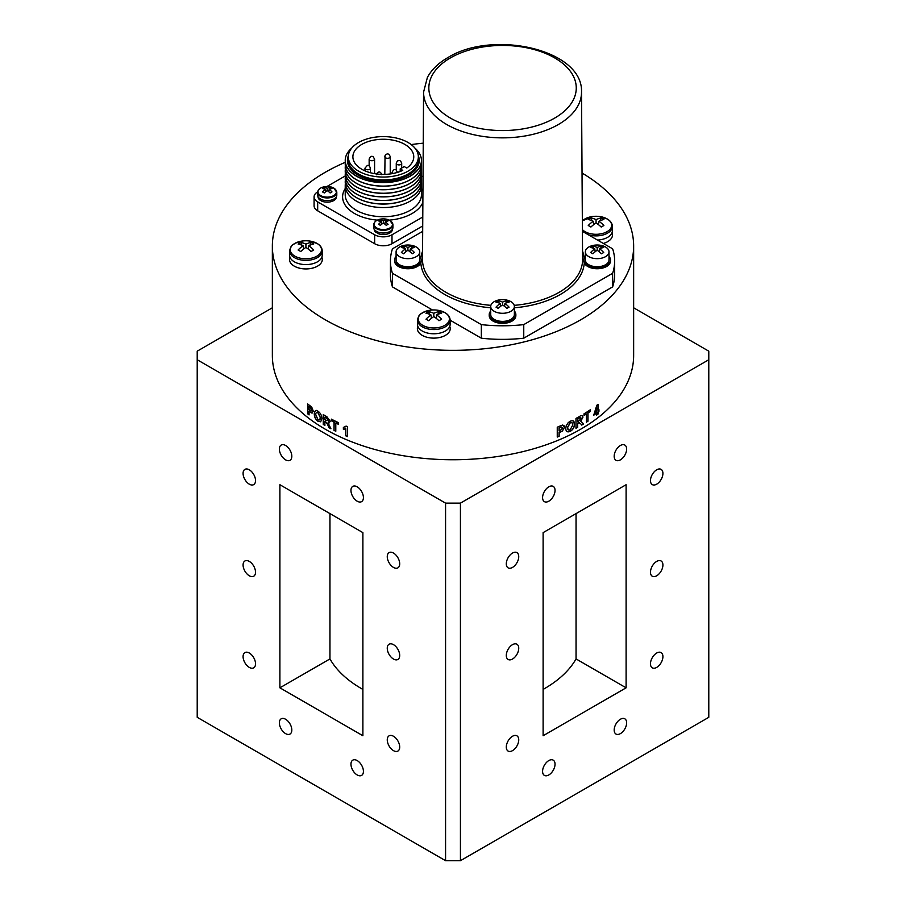 <?xml version="1.0" encoding="UTF-8"?>
<svg xmlns="http://www.w3.org/2000/svg" width="906" height="906" viewBox="0 0 906 906"><rect width="100%" height="100%" fill="white"/><g stroke="black" fill="none" stroke-linecap="round" stroke-linejoin="round"><path stroke-width="1.36" d="M557.258 437.054L557.258 427.202A180.645 104.292 180 0 0 560.384 425.888L562.671 425.05L564.574 427.111L562.445 431.052L560.429 432.071A180.645 104.292 180 0 1 559.149 432.604L559.149 436.273A180.645 104.292 180 0 1 557.258 437.054M565.786 428.481L566.216 425.775L568.243 422.604L570.191 421.267C573.022 420.101 574.461 421.052 574.506 424.144C574.461 427.304 573.034 429.716 570.214 431.369C567.36 432.524 565.888 431.562 565.786 428.481M575.978 428.278L575.978 418.425A180.645 104.292 180 0 0 579.647 416.398C581.584 415.027 582.683 415.299 582.943 417.213L580.825 421.165L583.589 423.951A180.645 104.292 180 0 1 581.697 425.073L580.486 423.532L578.051 422.977A180.645 104.292 180 0 1 577.677 423.181L577.677 427.36A180.645 104.292 180 0 1 575.978 428.278M586.431 422.185L586.431 413.974A180.645 104.292 180 0 1 584.008 415.48L584.008 413.838A180.645 104.292 180 0 0 590.327 409.784L590.327 411.426A180.645 104.292 180 0 1 587.994 412.977L587.994 421.188A180.645 104.292 180 0 1 586.431 422.185M598.039 410.384A180.645 104.292 180 0 0 598.957 409.671L598.957 411.313A180.645 104.292 180 0 1 598.039 412.026L598.039 414.053A180.645 104.292 180 0 1 596.646 415.118L596.646 413.102A180.645 104.292 180 0 1 593.69 415.276L596.827 405.254A180.645 104.292 180 0 0 598.039 404.325L598.039 410.384L597.903 404.438M334.031 430.361L334.031 422.151A180.645 104.292 180 0 1 331.381 420.78L331.381 419.138A180.645 104.292 180 0 0 338.516 422.706L338.516 424.348A180.645 104.292 180 0 1 335.786 423.034L335.786 431.245A180.645 104.292 180 0 1 334.031 430.361L334.144 422.071A180.475 104.19 180 0 1 331.494 420.712L331.494 419.206M347.598 436.579A180.645 104.292 180 0 1 345.718 435.797L345.718 428.776L343.374 429.342L343.374 427.451L346.092 426.092A180.645 104.292 180 0 0 347.598 426.726L347.598 436.579M345.333 162.287A180.645 104.292 0 0 0 272.355 246.036A180.645 104.292 0 0 0 325.265 319.784A180.645 104.292 0 0 0 522.128 342.4A180.645 104.292 0 0 0 633.645 246.036A180.645 104.292 0 0 0 582.037 173.046M327.689 424.767L328.935 427.689A180.645 104.292 180 0 0 330.916 428.753L328.029 422.785L330.237 421.267L326.84 416.669A180.645 104.292 180 0 1 325.265 415.775A180.645 104.292 180 0 1 323.272 414.608L323.272 424.461A180.645 104.292 180 0 0 324.892 425.412L324.892 421.245A180.645 104.292 180 0 0 325.265 421.46L327.813 424.699L325.39 421.381A180.475 104.19 180 0 1 325.016 421.177L325.016 421.313M272.355 246.036L272.355 355.458A180.645 104.292 0 0 0 325.265 429.206A180.645 104.292 0 0 0 522.128 451.811A180.645 104.292 0 0 0 633.645 355.458L633.645 246.036M249.309 469.806A8.8 5.085 -120 0 0 244.903 469.376A8.8 5.085 -120 0 0 243.555 476.42A8.8 5.085 -120 0 0 249.309 484.178A8.8 5.085 -120 0 0 253.703 484.619A8.8 5.085 -120 0 0 255.05 477.564A8.8 5.085 -120 0 0 249.309 469.806M357.19 486.828A8.8 5.085 -120 0 0 352.785 486.386A8.8 5.085 -120 0 0 351.437 493.442A8.8 5.085 -120 0 0 357.19 501.199A8.8 5.085 -120 0 0 361.596 501.641A8.8 5.085 -120 0 0 362.944 494.585A8.8 5.085 -120 0 0 357.19 486.828M512.513 659.036A8.8 5.085 120 0 0 518.266 651.278A8.8 5.085 120 0 0 516.918 644.223A8.8 5.085 120 0 0 512.513 644.653A8.8 5.085 120 0 0 506.771 652.411A8.8 5.085 120 0 0 508.119 659.466A8.8 5.085 120 0 0 512.513 659.036M548.81 774.958A8.8 5.085 120 0 0 554.563 767.201A8.8 5.085 120 0 0 553.215 760.145A8.8 5.085 120 0 0 548.81 760.576A8.8 5.085 120 0 0 543.056 768.333A8.8 5.085 120 0 0 544.404 775.389A8.8 5.085 120 0 0 548.81 774.958M620.406 733.622A8.8 5.085 120 0 0 626.159 725.865A8.8 5.085 120 0 0 624.8 718.809A8.8 5.085 120 0 0 620.406 719.251A8.8 5.085 120 0 0 614.653 727.008A8.8 5.085 120 0 0 616.001 734.053A8.8 5.085 120 0 0 620.406 733.622M656.691 667.405A8.8 5.085 120 0 0 662.445 659.647A8.8 5.085 120 0 0 661.097 652.592A8.8 5.085 120 0 0 656.691 653.022A8.8 5.085 120 0 0 650.95 660.78A8.8 5.085 120 0 0 652.297 667.835A8.8 5.085 120 0 0 656.691 667.405M656.691 484.178A8.8 5.085 120 0 0 662.445 476.42A8.8 5.085 120 0 0 661.097 469.376A8.8 5.085 120 0 0 656.691 469.806A8.8 5.085 120 0 0 650.95 477.564A8.8 5.085 120 0 0 652.297 484.619A8.8 5.085 120 0 0 656.691 484.178M656.691 575.786A8.8 5.085 120 0 0 662.445 568.028A8.8 5.085 120 0 0 661.097 560.984A8.8 5.085 120 0 0 656.691 561.414A8.8 5.085 120 0 0 650.95 569.172A8.8 5.085 120 0 0 652.297 576.227A8.8 5.085 120 0 0 656.691 575.786M620.406 459.863A8.8 5.085 120 0 0 626.159 452.105A8.8 5.085 120 0 0 624.8 445.05A8.8 5.085 120 0 0 620.406 445.492A8.8 5.085 120 0 0 614.653 453.249A8.8 5.085 120 0 0 616.001 460.305A8.8 5.085 120 0 0 620.406 459.863M583.532 423.883A8.8 5.085 120 0 0 583.249 424.042A8.8 5.085 120 0 0 582.048 424.869M548.81 501.199A8.8 5.085 120 0 0 554.563 493.442A8.8 5.085 120 0 0 553.215 486.386A8.8 5.085 120 0 0 548.81 486.828A8.8 5.085 120 0 0 543.056 494.585A8.8 5.085 120 0 0 544.404 501.641A8.8 5.085 120 0 0 548.81 501.199M512.513 567.416A8.8 5.085 120 0 0 518.266 559.67A8.8 5.085 120 0 0 516.918 552.615A8.8 5.085 120 0 0 512.513 553.045A8.8 5.085 120 0 0 506.771 560.803A8.8 5.085 120 0 0 508.119 567.858A8.8 5.085 120 0 0 512.513 567.416M512.513 750.644A8.8 5.085 120 0 0 518.266 742.886A8.8 5.085 120 0 0 516.918 735.831A8.8 5.085 120 0 0 512.513 736.261A8.8 5.085 120 0 0 506.771 744.019A8.8 5.085 120 0 0 508.119 751.074A8.8 5.085 120 0 0 512.513 750.644M285.594 719.251A8.8 5.085 -120 0 0 281.2 718.809A8.8 5.085 -120 0 0 279.841 725.865A8.8 5.085 -120 0 0 285.594 733.622A8.8 5.085 -120 0 0 289.999 734.053A8.8 5.085 -120 0 0 291.347 727.008A8.8 5.085 -120 0 0 285.594 719.251M357.19 760.576A8.8 5.085 -120 0 0 352.785 760.145A8.8 5.085 -120 0 0 351.437 767.201A8.8 5.085 -120 0 0 357.19 774.958A8.8 5.085 -120 0 0 361.596 775.389A8.8 5.085 -120 0 0 362.944 768.333A8.8 5.085 -120 0 0 357.19 760.576M393.487 736.261A8.8 5.085 -120 0 0 389.082 735.831A8.8 5.085 -120 0 0 387.734 742.886A8.8 5.085 -120 0 0 393.487 750.644A8.8 5.085 -120 0 0 397.881 751.074A8.8 5.085 -120 0 0 399.229 744.019A8.8 5.085 -120 0 0 393.487 736.261M393.487 553.045A8.8 5.085 -120 0 0 389.082 552.615A8.8 5.085 -120 0 0 387.734 559.67A8.8 5.085 -120 0 0 393.487 567.416A8.8 5.085 -120 0 0 397.881 567.858A8.8 5.085 -120 0 0 399.229 560.803A8.8 5.085 -120 0 0 393.487 553.045M393.487 644.653A8.8 5.085 -120 0 0 389.082 644.223A8.8 5.085 -120 0 0 387.734 651.278A8.8 5.085 -120 0 0 393.487 659.036A8.8 5.085 -120 0 0 397.881 659.466A8.8 5.085 -120 0 0 399.229 652.411A8.8 5.085 -120 0 0 393.487 644.653M285.594 445.492A8.8 5.085 -120 0 0 281.2 445.05A8.8 5.085 -120 0 0 279.841 452.105A8.8 5.085 -120 0 0 285.594 459.863A8.8 5.085 -120 0 0 289.999 460.305A8.8 5.085 -120 0 0 291.347 453.249A8.8 5.085 -120 0 0 285.594 445.492M249.309 561.414A8.8 5.085 -120 0 0 244.903 560.984A8.8 5.085 -120 0 0 243.555 568.028A8.8 5.085 -120 0 0 249.309 575.786A8.8 5.085 -120 0 0 253.703 576.227A8.8 5.085 -120 0 0 255.05 569.172A8.8 5.085 -120 0 0 249.309 561.414M249.309 653.022A8.8 5.085 -120 0 0 244.903 652.592A8.8 5.085 -120 0 0 243.555 659.647A8.8 5.085 -120 0 0 249.309 667.405A8.8 5.085 -120 0 0 253.703 667.835A8.8 5.085 -120 0 0 255.05 660.78A8.8 5.085 -120 0 0 249.309 653.022M603.351 243.454A16.421 9.479 0 0 0 612.014 232.695A16.421 9.479 180 0 1 607.677 241.664A16.421 9.479 180 0 1 603.351 243.454M422.185 335.345A16.421 9.479 0 0 0 441.856 336.896A16.421 9.479 0 0 0 449.75 326.375A16.421 9.479 180 0 1 445.412 335.345A16.421 9.479 180 0 1 425.741 336.896A16.421 9.479 180 0 1 417.847 326.375A16.421 9.479 0 0 0 422.185 335.345M294.303 266.149A16.421 9.479 0 0 0 313.963 267.712A16.421 9.479 0 0 0 321.856 257.191A16.421 9.479 180 0 1 317.519 266.149A16.421 9.479 180 0 1 297.848 267.712A16.421 9.479 180 0 1 289.965 257.191A16.421 9.479 0 0 0 294.303 266.149M423.249 143.171A180.645 104.292 0 0 0 411.199 144.575M323.952 424.869A8.8 5.085 -120 0 0 323.272 424.359M362.887 689.409A129.411 74.711 180 0 1 329.954 658.922L329.954 513.611M329.954 658.922L279.897 687.813L362.887 735.729L362.887 532.626L279.897 484.721L279.897 687.813M576.046 513.611L576.046 658.922A129.411 74.711 180 0 1 543.113 689.409M543.113 532.626L543.113 735.729L626.103 687.813L626.103 484.721L543.113 532.626M576.046 658.922L626.103 687.813M272.355 307.791L197.214 351.166L197.214 717.314L445.571 860.7L445.571 503.136L460.429 503.136L460.429 860.7L445.571 860.7M460.429 860.7L708.786 717.314L708.786 351.166L633.645 307.791M460.429 503.136L708.786 359.75M197.214 359.75L445.571 503.136M564.574 427.111L562.343 430.962L560.327 431.981A180.475 104.19 180 0 1 559.047 432.524L559.047 436.194A180.475 104.19 180 0 1 557.258 436.93M559.149 430.837A180.475 104.19 180 0 1 559.047 430.882L559.047 427.983A180.475 104.19 180 0 0 560.033 427.564L561.505 426.998L562.637 427.881M563.849 425.265L564.472 427.032M582.943 417.213L580.701 421.097L583.453 423.872A180.475 104.19 180 0 1 581.618 424.971M577.677 421.403A180.475 104.19 180 0 1 577.552 421.471L577.552 419.07A180.475 104.19 180 0 0 578.968 418.278L580.282 417.564L581.188 418.187M579.466 422.626L577.926 422.909A180.475 104.19 180 0 1 577.552 423.113L577.552 427.281A180.475 104.19 180 0 1 575.978 428.13M582.218 415.594L582.818 417.134M590.191 409.874L590.191 411.358A180.475 104.19 180 0 1 587.858 412.91L587.858 421.12A180.475 104.19 180 0 1 586.431 422.037M586.307 414.053L586.307 413.906A180.475 104.19 180 0 1 584.008 415.333M596.51 408.561L594.812 412.66A180.475 104.19 180 0 0 595.038 412.49M598.821 409.784L598.821 411.256A180.475 104.19 180 0 1 597.903 411.97L597.903 413.997A180.475 104.19 180 0 1 596.646 414.959M596.51 413.204L596.51 413.045A180.475 104.19 180 0 1 593.69 415.118M320.769 421.788L318.142 421.256C315.696 419.41 314.45 416.907 314.405 413.748L314.744 411.483L316.454 410.418M318.017 421.313C315.571 419.478 314.314 416.975 314.269 413.815L314.62 411.55L316.319 410.475L317.995 411.199C320.509 413.045 321.811 415.548 321.879 418.708L320.701 421.822L318.142 421.256M319.591 419.897L320.418 417.609L318.142 412.785L316.579 412.513M315.469 410.611L316.319 410.475M330.849 428.572A180.475 104.19 180 0 1 329.059 427.609L327.813 424.699M326.217 420.361L328.55 420.441L326.296 418.006A180.645 104.292 180 0 1 324.892 417.202L324.892 419.603A180.645 104.292 180 0 0 326.217 420.361M328.334 421.075L328.55 420.441M328.663 420.361L327.61 418.776M327.734 418.708L326.42 417.938A180.475 104.19 180 0 1 325.016 417.134L325.016 417.27M324.892 425.265A180.475 104.19 180 0 1 323.397 424.382L323.397 414.676M329.671 422.785L328.278 422.864M335.786 431.109A180.475 104.19 180 0 1 334.144 430.293M338.516 424.212A180.475 104.19 180 0 1 335.9 422.955L335.9 423.079M345.56 426.839L346.149 426.126M347.598 436.454A180.475 104.19 180 0 1 345.832 435.707L345.832 428.697L343.476 429.263L343.476 427.451M307.678 413.827L307.678 403.974A180.645 104.292 180 0 0 309.999 405.752L311.766 407.202L313.283 411.199L311.596 412.977L310.033 411.97A180.645 104.292 180 0 1 309.071 411.245L309.071 414.903A180.645 104.292 180 0 1 307.678 413.827M318.017 419.671C319.58 420.407 320.339 419.75 320.294 417.677L318.017 412.853C316.454 412.06 315.707 412.706 315.764 414.767L318.017 419.671M309.909 410.237A180.645 104.292 180 0 1 309.071 409.603L309.071 406.692A180.645 104.292 180 0 0 309.818 407.258L311.823 410.18L309.909 410.237M311.551 410.928L311.958 410.124L309.954 407.19A180.475 104.19 180 0 1 309.206 406.635L309.206 406.794M309.071 414.733A180.475 104.19 180 0 1 307.814 413.77L307.814 404.087M312.638 412.977L310.169 411.913A180.475 104.19 180 0 1 309.206 411.177L309.206 411.347M596.646 411.46L596.646 408.176L594.959 412.717A180.645 104.292 180 0 0 596.646 411.46M579.013 420.792L581.312 418.255L580.406 417.632L579.093 418.357A180.645 104.292 180 0 1 577.677 419.138L577.677 421.539A180.645 104.292 180 0 0 579.013 420.792M571.992 422.751L570.101 422.819L567.484 427.496L568.288 429.727M573.294 420.996L574.381 424.076C574.336 427.236 572.909 429.637 570.101 431.29L566.85 431.471M570.214 429.727L572.773 424.993C572.841 422.943 571.992 422.241 570.214 422.898L567.598 427.575C567.552 429.614 568.424 430.327 570.214 429.727M560.27 430.486A180.645 104.292 180 0 1 559.149 430.962L559.149 428.062A180.645 104.292 180 0 0 560.135 427.643L561.607 427.077L562.739 427.96L560.27 430.486M421.301 183.805A38.097 21.993 180 0 1 421.426 185.56A38.097 21.993 180 0 1 410.271 201.109A38.097 21.993 180 0 1 356.386 201.109A38.097 21.993 180 0 1 345.231 185.56A38.097 21.993 180 0 1 345.345 183.805M423.034 176.885L421.381 175.934M317.655 191.879A12.265 7.078 0 0 0 314.088 196.874A12.265 7.078 0 0 0 317.678 201.879L374.654 234.779A12.265 7.078 0 0 0 391.992 234.779L391.992 243.714L422.717 225.979M391.992 234.779L422.774 217.01M391.992 243.714A12.265 7.078 180 0 1 374.654 243.714L374.654 234.779M317.678 201.879L317.678 210.815L374.654 243.714M317.678 210.815A12.265 7.078 180 0 1 314.088 205.809L314.088 196.874M345.265 175.934L326.998 186.489M400.203 168.89L404.223 166.568L406.771 168.04A30.442 17.576 0 0 0 413.759 156.829A30.442 17.576 0 0 0 404.846 144.405A30.442 17.576 0 0 0 371.675 140.589A30.442 17.576 0 0 0 352.887 156.829A30.442 17.576 0 0 0 361.8 169.252A30.442 17.576 0 0 0 402.74 170.362L400.203 168.89L400.203 171.449M358.55 171.132A35.04 20.226 0 0 0 396.737 175.515A35.04 20.226 0 0 0 418.357 156.829A35.04 20.226 0 0 0 408.096 142.525A35.04 20.226 0 0 0 369.92 138.142A35.04 20.226 0 0 0 348.289 156.829A35.04 20.226 0 0 0 358.55 171.132M351.664 148.165A38.097 21.993 0 0 0 345.231 160.407A38.097 21.993 0 0 0 356.386 175.957A38.097 21.993 0 0 0 397.904 180.724A38.097 21.993 0 0 0 421.426 160.407A38.097 21.993 0 0 0 414.982 148.165M345.231 160.498A38.097 21.993 0 0 0 345.231 160.6A38.097 21.993 0 0 0 356.386 176.149A38.097 21.993 0 0 0 410.271 176.149A38.097 21.993 0 0 0 421.426 160.6A38.097 21.993 0 0 0 421.426 160.498M421.301 162.355A38.097 21.993 180 0 1 421.426 164.099A38.097 21.993 180 0 1 410.271 179.66A38.097 21.993 180 0 1 356.386 179.66A38.097 21.993 180 0 1 345.231 164.099A38.097 21.993 180 0 1 345.345 162.355M345.231 164.099L345.231 164.179A38.097 21.993 0 0 0 345.231 164.179A38.097 21.993 0 0 0 356.386 179.728A38.097 21.993 0 0 0 410.271 179.728A38.097 21.993 0 0 0 421.426 164.179A38.097 21.993 0 0 0 421.426 164.145L421.426 164.099M421.301 165.923A38.097 21.993 180 0 1 421.426 167.678A38.097 21.993 180 0 1 410.271 183.239A38.097 21.993 180 0 1 356.386 183.239A38.097 21.993 180 0 1 345.231 167.678A38.097 21.993 180 0 1 345.345 165.923M345.231 167.678L345.231 167.746A38.097 21.993 0 0 0 345.231 167.746A38.097 21.993 0 0 0 356.386 183.306A38.097 21.993 0 0 0 410.271 183.306A38.097 21.993 0 0 0 421.426 167.746A38.097 21.993 0 0 0 421.426 167.712L421.426 167.678M421.301 169.501A38.097 21.993 180 0 1 421.426 171.257A38.097 21.993 180 0 1 410.271 186.806A38.097 21.993 180 0 1 356.386 186.806A38.097 21.993 180 0 1 345.231 171.257A38.097 21.993 180 0 1 345.345 169.501M345.231 171.291A38.097 21.993 0 0 0 345.231 171.325A38.097 21.993 0 0 0 356.386 186.885A38.097 21.993 0 0 0 410.271 186.885A38.097 21.993 0 0 0 421.426 171.325A38.097 21.993 0 0 0 421.426 171.291M421.301 173.08A38.097 21.993 180 0 1 421.426 174.835A38.097 21.993 180 0 1 410.271 190.385A38.097 21.993 180 0 1 356.386 190.385A38.097 21.993 180 0 1 345.231 174.835A38.097 21.993 180 0 1 345.345 173.08M345.231 174.903L345.231 174.835A38.097 21.993 0 0 0 345.231 174.903A38.097 21.993 0 0 0 356.386 190.453A38.097 21.993 0 0 0 397.904 195.22A38.097 21.993 0 0 0 421.426 174.903A38.097 21.993 0 0 0 421.426 174.869L421.426 174.903M345.231 182.049L345.231 181.981A38.097 21.993 0 0 0 345.231 182.049A38.097 21.993 0 0 0 356.386 197.61A38.097 21.993 0 0 0 397.904 202.378A38.097 21.993 0 0 0 421.426 182.049A38.097 21.993 0 0 0 421.426 182.015A38.097 21.993 180 0 1 410.271 197.542A38.097 21.993 180 0 1 356.386 197.542A38.097 21.993 180 0 1 345.231 181.981A38.097 21.993 180 0 1 345.345 180.226M421.301 180.226A38.097 21.993 180 0 1 421.426 181.981L421.426 182.049M345.231 178.482L345.231 178.403A38.097 21.993 0 0 0 345.231 178.482A38.097 21.993 0 0 0 356.386 194.031A38.097 21.993 0 0 0 397.904 198.799A38.097 21.993 0 0 0 421.426 178.482A38.097 21.993 0 0 0 421.426 178.448A38.097 21.993 180 0 1 410.271 193.963A38.097 21.993 180 0 1 356.386 193.963A38.097 21.993 180 0 1 345.231 178.403A38.097 21.993 180 0 1 345.345 176.659M421.301 176.659A38.097 21.993 180 0 1 421.426 178.403L421.426 178.482M389.852 220.441A9.23 5.334 0 0 0 385.469 219.026L385.469 219.026A9.23 5.334 0 0 0 381.177 219.026L381.177 219.026A9.23 5.334 0 0 0 376.794 220.441A9.23 5.334 0 0 0 376.794 227.984A9.23 5.334 0 0 0 389.852 227.984A9.23 5.334 0 0 0 389.852 220.441M383.329 223.001A15.696 8.097 55.2 0 1 386.25 225.345A14.892 1.314 146.4 0 1 387.19 224.801A14.892 1.314 146.4 0 1 388.085 224.292A15.696 9.932 -114.7 0 0 385.288 221.857A15.696 8.097 -55.2 0 1 388.085 220.917A14.892 12.084 109.3 0 0 386.25 219.852A15.696 9.932 114.7 0 0 383.329 220.724L383.329 223.001A15.696 8.097 -55.2 0 0 380.395 225.345A14.892 1.314 -146.4 0 0 378.561 224.292A15.696 9.932 114.7 0 1 381.358 221.857A15.696 8.097 55.2 0 0 378.561 220.917A14.892 12.084 -109.3 0 1 379.455 220.328A14.892 12.084 -109.3 0 1 380.395 219.852L381.211 221.789M383.329 220.724A15.696 9.932 -114.7 0 0 380.395 219.852M374.563 222.548A9.592 5.538 0 0 0 373.736 224.79L373.736 227.485A9.592 5.538 0 0 0 376.545 231.392A9.592 5.538 0 0 0 386.998 232.593A9.592 5.538 0 0 0 392.921 227.485L392.921 224.79A9.592 5.538 0 0 0 392.094 222.548M385.288 221.857L384.891 224.156M386.25 219.852L385.435 221.789M385.209 222.355L384.563 223.895M381.449 222.355L382.094 223.895M381.358 221.857L381.766 224.156M333.736 188.052A9.23 5.334 0 0 0 329.365 186.636L329.365 186.636A9.23 5.334 0 0 0 325.061 186.636L325.061 186.636A9.23 5.334 0 0 0 320.69 188.052A9.23 5.334 0 0 0 320.69 195.583A9.23 5.334 0 0 0 333.736 195.583A9.23 5.334 0 0 0 333.736 188.052M325.65 191.755L325.254 189.467A15.696 8.097 55.2 0 0 322.457 188.516A14.892 12.084 -109.3 0 1 323.351 187.938A14.892 12.084 -109.3 0 1 324.291 187.451L325.095 189.399M325.254 189.467A15.696 9.932 114.7 0 0 322.457 191.891A14.892 1.314 -146.4 0 1 324.291 192.955A15.696 8.097 -55.2 0 1 327.213 190.6A15.696 8.097 55.2 0 1 330.146 192.955A14.892 1.314 146.4 0 1 331.086 192.4A14.892 1.314 146.4 0 1 331.981 191.891A15.696 9.932 -114.7 0 0 329.184 189.467A15.696 8.097 -55.2 0 1 331.981 188.516A14.892 12.084 109.3 0 0 330.146 187.451A15.696 9.932 114.7 0 0 327.213 188.335A15.696 9.932 -114.7 0 0 324.291 187.451M318.448 190.147A9.592 5.538 0 0 0 317.621 192.389L317.621 195.084A9.592 5.538 0 0 0 320.43 199.003A9.592 5.538 0 0 0 330.883 200.203A9.592 5.538 0 0 0 336.805 195.084L336.805 192.389A9.592 5.538 0 0 0 335.979 190.147M325.333 189.966L325.979 191.494M327.213 190.6L327.213 188.335M330.146 187.451L329.331 189.399M329.093 189.966L328.448 191.494M329.184 189.467L328.776 191.755M377.383 231.823L377.383 233.284A9.151 5.289 0 0 0 387.156 234.065A9.151 5.289 0 0 0 392.479 229.275L392.479 229.139M374.178 229.139L374.178 229.275A9.151 5.289 0 0 0 376.364 232.706L376.364 231.29M321.268 199.433L321.268 200.894A9.151 5.289 0 0 0 331.052 201.676A9.151 5.289 0 0 0 336.364 196.874L336.364 196.738M318.063 196.738L318.063 196.874A9.151 5.289 0 0 0 320.26 200.305L320.26 198.901M321.268 199.807L320.26 200.305M510.905 301.641A11.823 6.829 0 0 0 503.408 299.66A11.823 6.829 0 0 0 501.686 299.66A11.823 6.829 0 0 0 494.189 301.641A11.823 6.829 0 0 0 490.724 306.466A11.823 6.829 0 0 0 494.189 311.29A11.823 6.829 0 0 0 510.905 311.29A11.823 6.829 0 0 0 514.37 306.466A11.823 6.829 0 0 0 510.905 301.641M502.547 302.128A20.442 12.741 -64.3 0 1 506.839 300.894A19.683 15.946 -72.5 0 1 509.07 302.185A20.442 10.793 123.9 0 0 504.948 303.51A20.442 12.741 64.3 0 1 509.07 307.134A19.683 2.038 -34.2 0 0 507.983 307.757A19.683 2.038 -34.2 0 0 506.839 308.425A20.442 10.793 -123.9 0 0 502.547 304.892L502.547 302.128A20.442 12.741 64.3 0 0 498.255 300.894A19.683 15.946 72.5 0 0 497.111 301.483A19.683 15.946 72.5 0 0 496.024 302.185A20.442 10.793 -123.9 0 1 500.146 303.51L500.554 306.364M490.724 306.466L490.724 314.552A11.823 6.829 0 0 0 494.189 319.376A11.823 6.829 0 0 0 507.066 320.86A11.823 6.829 0 0 0 514.37 314.552L514.37 306.466M502.547 304.892A20.442 10.793 123.9 0 0 498.255 308.425A19.683 2.038 34.2 0 0 496.024 307.134A20.442 12.741 -64.3 0 1 500.146 303.51M506.839 300.894L505.922 303.068M504.948 303.51L504.54 306.364M498.255 300.894L499.161 303.068M490.724 311.018A13.318 7.69 0 0 0 489.229 314.552L489.229 315.696A13.318 7.69 0 0 0 493.136 321.132A13.318 7.69 0 0 0 507.643 322.796A13.318 7.69 0 0 0 515.854 315.696L515.854 314.552A13.318 7.69 0 0 0 514.37 311.018M489.229 314.552A13.318 7.69 0 0 0 493.136 319.988A13.318 7.69 0 0 0 507.643 321.653A13.318 7.69 0 0 0 515.854 314.552M614.653 261.053L614.653 274.643A112.106 64.722 0 0 1 612.626 286.896L612.626 273.306A112.106 64.722 0 0 0 614.653 261.053A112.106 64.722 0 0 0 612.626 248.81L582.411 231.358M612.626 286.896L523.759 338.198L523.759 324.62L612.626 273.306M523.759 324.62A112.106 64.722 0 0 1 481.335 324.62L481.335 338.198A112.106 64.722 0 0 0 523.759 338.198M481.335 338.198L450.135 320.192M432.456 309.988L392.457 286.896L392.457 273.306L481.335 324.62M422.683 231.358L392.457 248.81A112.106 64.722 0 0 0 390.441 261.053L390.441 274.643A112.106 64.722 0 0 0 392.457 286.896M390.441 261.053A112.106 64.722 0 0 0 392.457 273.306M396.092 256.387A13.318 7.69 0 0 0 394.597 259.909L394.597 261.053A13.318 7.69 0 0 0 398.504 266.489A13.318 7.69 0 0 0 413.011 268.153A13.318 7.69 0 0 0 421.222 261.053L421.222 259.909A13.318 7.69 0 0 0 419.738 256.387M394.597 259.909A13.318 7.69 0 0 0 398.504 265.345A13.318 7.69 0 0 0 413.011 267.01A13.318 7.69 0 0 0 421.222 259.909M585.355 256.387A13.318 7.69 0 0 0 583.86 259.909L583.86 261.053A13.318 7.69 0 0 0 587.768 266.489A13.318 7.69 0 0 0 602.275 268.153A13.318 7.69 0 0 0 610.497 261.053L610.497 259.909A13.318 7.69 0 0 0 609.002 256.387M583.86 259.909A13.318 7.69 0 0 0 587.768 265.345A13.318 7.69 0 0 0 602.275 267.01A13.318 7.69 0 0 0 610.497 259.909M416.273 247.01A11.823 6.829 0 0 0 408.776 245.028A11.823 6.829 0 0 0 407.054 245.028A11.823 6.829 0 0 0 399.557 247.01A11.823 6.829 0 0 0 396.092 251.834A11.823 6.829 0 0 0 399.557 256.658A11.823 6.829 0 0 0 416.273 256.658A11.823 6.829 0 0 0 419.738 251.834A11.823 6.829 0 0 0 416.273 247.01M407.915 247.485A20.442 12.741 -64.3 0 1 412.207 246.251A19.683 15.946 -72.5 0 1 414.438 247.542A20.442 10.793 123.9 0 0 410.316 248.867A20.442 12.741 64.3 0 1 414.438 252.502A19.683 2.038 -34.2 0 0 413.351 253.125A19.683 2.038 -34.2 0 0 412.207 253.793A20.442 10.793 -123.9 0 0 407.915 250.26L407.915 247.485A20.442 12.741 64.3 0 0 403.623 246.251A19.683 15.946 72.5 0 0 402.479 246.84A19.683 15.946 72.5 0 0 401.392 247.542A20.442 10.793 -123.9 0 1 405.514 248.867L405.922 251.721M396.092 251.834L396.092 259.909A11.823 6.829 0 0 0 399.557 264.745A11.823 6.829 0 0 0 412.434 266.217A11.823 6.829 0 0 0 419.738 259.909L419.738 251.834M407.915 250.26A20.442 10.793 123.9 0 0 403.623 253.793A19.683 2.038 34.2 0 0 401.392 252.502A20.442 12.741 -64.3 0 1 405.514 248.867M412.207 246.251L411.29 248.425M410.316 248.867L409.908 251.721M403.623 246.251L404.529 248.425M605.536 247.01A11.823 6.829 0 0 0 598.039 245.028A11.823 6.829 0 0 0 596.318 245.028A11.823 6.829 0 0 0 588.821 247.01A11.823 6.829 0 0 0 585.355 251.834A11.823 6.829 0 0 0 588.821 256.658A11.823 6.829 0 0 0 605.536 256.658A11.823 6.829 0 0 0 609.002 251.834A11.823 6.829 0 0 0 605.536 247.01M597.179 247.485A20.442 12.741 -64.3 0 1 601.471 246.251A19.683 15.946 -72.5 0 1 603.702 247.542A20.442 10.793 123.9 0 0 599.579 248.867A20.442 12.741 64.3 0 1 603.702 252.502A19.683 2.038 -34.2 0 0 602.615 253.125A19.683 2.038 -34.2 0 0 601.471 253.793A20.442 10.793 -123.9 0 0 597.179 250.26L597.179 247.485A20.442 12.741 64.3 0 0 592.886 246.251A19.683 15.946 72.5 0 0 591.743 246.84A19.683 15.946 72.5 0 0 590.655 247.542A20.442 10.793 -123.9 0 1 594.778 248.867L595.185 251.721M585.355 251.834L585.355 259.909A11.823 6.829 0 0 0 588.821 264.745A11.823 6.829 0 0 0 601.709 266.217A11.823 6.829 0 0 0 609.002 259.909L609.002 251.834M597.179 250.26A20.442 10.793 123.9 0 0 592.886 253.793A19.683 2.038 34.2 0 0 590.655 252.502A20.442 12.741 -64.3 0 1 594.778 248.867M599.579 248.867L599.172 251.721M592.886 246.251L593.804 248.425M601.471 246.251L600.553 248.425M582.399 229.637A15.606 9.015 0 0 0 585.027 231.653A15.606 9.015 0 0 0 607.099 231.653A15.606 9.015 0 0 0 607.099 218.912A15.606 9.015 0 0 0 599.387 216.477A15.606 9.015 0 0 0 592.739 216.477A15.606 9.015 0 0 0 585.027 218.912A15.606 9.015 0 0 0 582.343 220.985M596.069 222.91A26.625 14.032 56 0 1 601.222 227.044A25.3 2.378 146.2 0 1 602.581 226.251A25.3 2.378 146.2 0 1 603.872 225.515A26.625 16.602 -115.7 0 0 598.9 221.279A26.625 14.032 -56 0 1 603.872 219.558A25.3 20.521 108.6 0 0 601.222 218.029A26.625 16.602 115.7 0 0 596.069 219.637L596.069 222.91A26.625 14.032 -56 0 0 590.905 227.044A25.3 2.378 -146.2 0 0 588.254 225.515A26.625 16.602 115.7 0 1 593.237 221.279A26.625 14.032 56 0 0 588.254 219.558A25.3 20.521 -108.6 0 1 589.557 218.731A25.3 20.521 -108.6 0 1 590.905 218.029L592.06 220.736M596.069 219.637A26.625 16.602 -115.7 0 0 590.905 218.029M597.473 240.056A16.331 9.434 0 0 0 612.399 230.668L612.399 226.443C612.286 223.397 610.565 220.917 607.247 218.969L599.387 216.477A26.625 26.625 0 0 0 592.739 216.477L582.343 220.849M593.237 221.279L593.713 224.609M601.222 218.029L600.066 220.736M598.9 221.279L598.413 224.609M316.953 243.397A15.606 9.015 0 0 0 309.229 240.973A15.606 9.015 0 0 0 302.593 240.973A15.606 9.015 0 0 0 294.869 243.397A15.606 9.015 0 0 0 294.869 256.149A15.606 9.015 0 0 0 316.953 256.149A15.606 9.015 0 0 0 316.953 243.397M305.911 247.406A26.625 14.032 56 0 1 311.064 251.54A25.3 2.378 146.2 0 1 312.423 250.747A25.3 2.378 146.2 0 1 313.714 250.011A26.625 16.602 -115.7 0 0 308.742 245.775A26.625 14.032 -56 0 1 313.714 244.054A25.3 20.521 108.6 0 0 311.064 242.525A26.625 16.602 115.7 0 0 305.911 244.133L305.911 247.406A26.625 14.032 -56 0 0 300.758 251.54A25.3 2.378 -146.2 0 0 298.108 250.011A26.625 16.602 115.7 0 1 303.08 245.775A26.625 14.032 56 0 0 298.108 244.054A25.3 20.521 -108.6 0 1 299.399 243.227A25.3 20.521 -108.6 0 1 300.758 242.525L301.902 245.22M305.911 244.133A26.625 16.602 -115.7 0 0 300.758 242.525M289.58 250.928L289.58 255.152A16.331 9.434 0 0 0 294.359 261.823A16.331 9.434 0 0 0 312.162 263.873A16.331 9.434 0 0 0 322.242 255.152L322.242 250.928C322.128 247.893 320.418 245.401 317.1 243.465L309.229 240.973A26.625 26.625 0 0 0 302.593 240.973L295.231 243.182C292.853 245.424 291.392 243.601 289.58 250.928A16.331 9.434 0 0 0 294.359 257.598A16.331 9.434 0 0 0 312.162 259.648A16.331 9.434 0 0 0 322.242 250.928M311.064 242.525L309.92 245.22M303.08 245.775L303.567 249.093M308.742 245.775L308.255 249.093M444.835 312.593A15.606 9.015 0 0 0 437.122 310.158A15.606 9.015 0 0 0 430.475 310.158A15.606 9.015 0 0 0 422.762 312.593A15.606 9.015 0 0 0 422.762 325.333A15.606 9.015 0 0 0 444.835 325.333A15.606 9.015 0 0 0 444.835 312.593M433.804 316.59A26.625 14.032 56 0 1 438.957 320.724A25.3 2.378 146.2 0 1 440.316 319.931A25.3 2.378 146.2 0 1 441.607 319.195A26.625 16.602 -115.7 0 0 436.635 314.96A26.625 14.032 -56 0 1 441.607 313.238A25.3 20.521 108.6 0 0 438.957 311.721A26.625 16.602 115.7 0 0 433.804 313.329L433.804 316.59A26.625 14.032 -56 0 0 428.64 320.724A25.3 2.378 -146.2 0 0 426.001 319.195A26.625 16.602 115.7 0 1 430.973 314.96A26.625 14.032 56 0 0 426.001 313.238A25.3 20.521 -108.6 0 1 427.292 312.423A25.3 20.521 -108.6 0 1 428.64 311.721L429.795 314.416M433.804 313.329A26.625 16.602 -115.7 0 0 428.64 311.721M417.462 320.124L417.462 324.348A16.331 9.434 0 0 0 422.253 331.018A16.331 9.434 0 0 0 440.056 333.057A16.331 9.434 0 0 0 450.135 324.348L450.135 320.124C450.022 317.089 448.3 314.597 444.993 312.649L437.122 310.158A26.625 26.625 0 0 0 430.475 310.158L423.113 312.377C420.735 314.609 419.274 312.785 417.462 320.124A16.331 9.434 0 0 0 422.253 326.794A16.331 9.434 0 0 0 440.056 328.833A16.331 9.434 0 0 0 450.135 320.124M438.957 311.721L437.813 314.416M430.973 314.96L431.449 318.289M436.635 314.96L436.148 318.289M345.231 185.56L345.231 194.733A38.097 21.993 0 0 0 356.386 210.283A38.097 21.993 0 0 0 397.904 215.05A38.097 21.993 0 0 0 421.426 194.733L421.426 185.56M377.372 220.135A40.725 23.511 180 0 1 354.529 213.499A40.725 23.511 180 0 1 345.231 188.561M421.426 188.561A40.725 23.511 180 0 1 422.943 191.415M422.864 202.514A40.725 23.511 180 0 1 389.286 220.135M348.289 156.829L348.289 159.683A35.04 20.226 0 0 0 358.55 173.986A35.04 20.226 0 0 0 396.737 178.38A35.04 20.226 0 0 0 418.357 159.683L418.357 156.829M418.312 155.719A35.912 20.736 180 0 1 400.746 178.527A35.912 20.736 180 0 1 357.938 175.062A35.912 20.736 180 0 1 348.346 155.719M392.898 173.51A2.718 1.563 180 0 1 392.864 173.488A2.718 1.563 180 0 1 392.072 172.378L392.072 173.658M390.237 173.941L390.237 156.727A2.718 1.563 180 0 1 390.146 157.134A2.718 1.563 180 0 1 387.168 158.29A2.718 1.563 180 0 1 384.801 156.727A2.718 1.563 180 0 1 384.891 156.319M396.262 163.34C397.009 161.268 397.779 160.385 398.549 160.702C399.84 160.169 400.894 161.053 401.698 163.34A2.718 1.563 180 0 1 399.682 164.858A2.718 1.563 180 0 1 396.262 163.34L396.262 170.135M368.38 169.705A2.718 1.563 180 0 1 364.959 168.188L367.247 165.538C368.538 165.017 369.591 165.889 370.384 168.188A2.718 1.563 180 0 1 368.38 169.705M369.15 159.15C370.237 156.455 371.607 155.673 373.249 156.84L374.586 159.15A2.718 1.563 180 0 1 372.91 160.6A2.718 1.563 180 0 1 369.954 160.26A2.718 1.563 180 0 1 369.15 159.15L369.15 165.934M376.545 228.708A9.592 5.538 0 0 0 386.998 229.909A9.592 5.538 0 0 0 392.921 224.79L389.931 220.475L385.469 219.026A15.696 15.696 0 0 0 381.177 219.026C376.5 219.864 374.019 221.789 373.736 224.79A9.592 5.538 0 0 0 376.545 228.708M320.43 196.308A9.592 5.538 0 0 0 330.883 197.508A9.592 5.538 0 0 0 336.805 192.389L333.816 188.074L329.365 186.636A15.696 15.696 0 0 0 325.061 186.636C320.396 187.474 317.915 189.388 317.621 192.389A9.592 5.538 0 0 0 320.43 196.308M450.418 57.905A73.714 42.559 0 0 0 450.418 118.086A73.714 42.559 0 0 0 554.676 118.086A73.714 42.559 0 0 0 554.676 57.905A73.714 42.559 0 0 0 450.418 57.905M423.578 92.095L427.406 77.384C431.63 69.615 438.425 63.035 447.791 57.644C492.773 29.4 583.396 49.502 581.516 92.095A78.969 45.594 180 0 1 558.39 124.507A78.969 45.594 180 0 1 472.185 134.348A78.969 45.594 180 0 1 423.578 92.095L422.502 259.467A80.045 46.217 0 0 0 490.882 305.356M514.212 305.356A80.045 46.217 0 0 0 559.149 292.31A80.045 46.217 0 0 0 582.592 259.467L581.516 92.095M582.535 251.189A81.8 47.225 180 0 1 584.189 258.221M584.279 262.955A81.8 47.225 180 0 1 560.384 294.45A81.8 47.225 180 0 1 514.37 307.791M490.724 307.791A81.8 47.225 180 0 1 420.814 262.955M420.894 258.221A81.8 47.225 180 0 1 422.558 251.189M588.198 234.711A16.331 9.434 0 0 0 612.399 226.443M397.496 172.378L396.16 170.068C394.79 168.81 393.419 169.581 392.072 172.378M376.42 174.801L376.67 173.68C378.799 171.087 380.52 171.461 381.845 174.801M390.237 156.727C388.912 153.386 387.179 153.012 385.05 155.606L384.801 174.382M401.698 163.34L401.698 168.029M364.959 168.188L364.959 170.838M370.384 168.188L370.384 172.729M374.586 159.15L374.586 173.658M503.408 299.66A20.442 20.442 0 0 0 501.686 299.66M408.776 245.028A20.442 20.442 0 0 0 407.054 245.028M598.039 245.028A20.442 20.442 0 0 0 596.318 245.028"/></g></svg>

